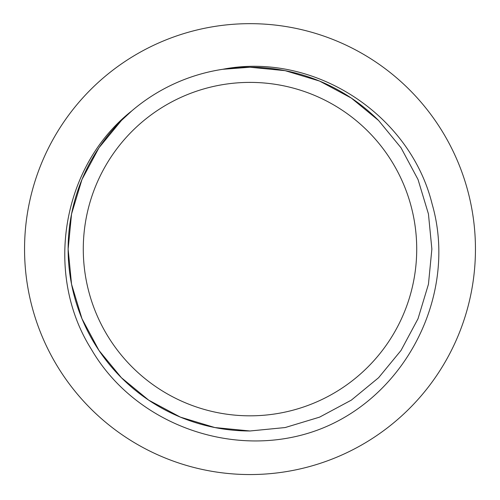 <?xml version="1.0" encoding="UTF-8"?>
<svg xmlns="http://www.w3.org/2000/svg" width="500" height="500" viewBox="0 0 500 500"><rect width="100%" height="100%" fill="white"/><g stroke="black" fill="none" stroke-linecap="round" stroke-linejoin="round"><path stroke-width="0.75" d="M250 430.981A181.869 181.869 0 0 0 250.069 430.981L214.862 427.556L180.4 417.137L148.669 400.138L121.4 377.713L98.975 350.444L81.975 318.712L71.556 284.25L68.131 249.112L71.556 213.969L81.975 179.513L98.975 147.781L121.4 120.506L131.844 110.85A181.869 181.869 0 0 0 250 430.981M378.6 120.506A181.869 181.869 0 0 0 222.731 69.294L250 67.237L285.138 70.669L319.6 81.081L351.331 98.081L378.6 120.506M249.931 430.981L285.138 427.556L319.6 417.137L351.331 400.138L378.6 377.713L401.025 350.444L418.025 318.712L428.444 284.25L431.869 249.112L428.444 213.969L418.025 179.513L401.025 147.781L378.6 120.506L351.331 98.081L319.6 81.081L285.138 70.669L250 67.237L222.731 69.294L250 67.237L285.138 70.669L319.6 81.081L351.331 98.081L378.6 120.506L401.025 147.781L418.025 179.513L428.444 213.969L431.869 249.112L428.444 284.25L418.025 318.712L401.025 350.444L378.6 377.713L351.331 400.138L319.6 417.137L285.138 427.556L249.931 430.981L214.806 427.544L180.369 417.125L148.656 400.131L121.4 377.713L98.975 350.444L81.975 318.712L71.556 284.25L68.131 249.112L71.556 213.969L81.975 179.513L98.975 147.781L121.4 120.506L131.844 110.85C61.662 165.912 43.863 273.956 91.312 349.212C136.006 426.394 238.019 461.413 321.144 428.725C407.481 394.569 457.781 292.938 432.156 204.169C410.1 114.237 313.931 51.569 222.731 69.294L250 67.237L285.138 70.669L319.6 81.081L351.331 98.081L378.6 120.506L401.025 147.781L418.025 179.513L428.444 213.969L431.869 249.112L428.444 284.25L418.025 318.712L401.025 350.444L378.6 377.713L351.344 400.131L319.631 417.125L285.188 427.544L250.062 430.981L214.862 427.556L180.4 417.137L148.669 400.138L121.4 377.713L98.975 350.444L81.975 318.712L71.556 284.25L68.131 249.112L71.556 213.969L81.975 179.513L98.975 147.781L121.4 120.506L131.844 110.85L121.4 120.506L98.975 147.781L81.975 179.513L71.556 213.969L68.131 249.112L71.556 284.25L81.975 318.712L98.975 350.444L121.4 377.713L148.656 400.131L180.369 417.125L214.806 427.544L249.931 430.981L214.819 427.55L180.375 417.131L148.656 400.131L121.4 377.713L98.975 350.444L81.975 318.712L71.556 284.25L68.131 249.112L71.556 213.969L81.975 179.513L98.975 147.781L121.4 120.506L131.844 110.85A181.869 181.869 0 0 1 222.731 69.294L250 67.237L285.138 70.669L319.6 81.081L351.331 98.081L378.6 120.506L401.025 147.781L418.025 179.513L428.444 213.969L431.869 249.112L428.444 284.25L418.025 318.712L401.025 350.444L378.6 377.713L351.344 400.131L319.631 417.125L285.188 427.544L250.062 430.981L214.862 427.556L180.4 417.137L148.669 400.138L121.4 377.713L98.975 350.444L81.975 318.712L71.556 284.25L68.131 249.112L71.556 213.969L81.975 179.513L98.975 147.781L121.4 120.506L131.844 110.85L121.4 120.506L98.975 147.781L81.975 179.513L71.556 213.969L68.131 249.112L71.556 284.25L81.975 318.712L98.975 350.444L121.4 377.713L148.669 400.138L180.4 417.137L214.862 427.556L250.019 430.981L285.156 427.55L319.606 417.131L351.337 400.138L378.6 377.713L401.025 350.444L418.025 318.712L428.444 284.25L431.869 249.112L428.444 213.969L418.025 179.513L401.025 147.781L378.6 120.506L351.331 98.081L319.6 81.081L285.138 70.669L250 67.237L222.731 69.294L250 67.237L285.138 70.669L319.6 81.081L351.331 98.081L378.6 120.506L401.025 147.781L418.025 179.513L428.444 213.969L431.869 249.112L428.444 284.25L418.025 318.712L401.025 350.444L378.6 377.713L351.344 400.131L319.631 417.125L285.194 427.544L250.069 430.981L285.181 427.55L319.625 417.125L351.344 400.131L378.6 377.713L401.025 350.444L418.025 318.712L428.444 284.25L431.869 249.112L428.444 213.969L418.025 179.513L401.025 147.781L378.6 120.506L351.331 98.081L319.6 81.081L285.138 70.669L250 67.237L222.731 69.294L250 67.237L285.138 70.669L319.6 81.081L351.331 98.081L378.6 120.506L401.025 147.781L418.025 179.513L428.444 213.969L431.869 249.112L428.444 284.25L418.025 318.712L401.025 350.444L378.6 377.713L351.331 400.138L319.6 417.137L285.138 427.556L249.95 430.981L214.806 427.544L180.369 417.125L148.656 400.131L121.4 377.713L98.975 350.444L81.975 318.712L71.556 284.25L68.131 249.112L71.556 213.969L81.975 179.513L98.975 147.781L121.4 120.506L131.844 110.85L121.4 120.506L98.975 147.781L81.975 179.513L71.556 213.969L68.131 249.112L71.556 284.25L81.975 318.712L98.975 350.444L121.4 377.713L148.663 400.138L180.394 417.137L214.844 427.55L249.981 430.981L214.831 427.55L180.381 417.131L148.663 400.131L121.4 377.713L98.975 350.444L81.975 318.712L71.556 284.25L68.131 249.112L71.556 213.969L81.975 179.513L98.975 147.781L121.4 120.506L131.844 110.85L121.4 120.506L98.975 147.781L81.975 179.513L71.556 213.969L68.131 249.112L71.556 284.25L81.975 318.712L98.975 350.444L121.4 377.713L148.656 400.131L180.369 417.125L214.812 427.544L249.931 430.981L214.806 427.544L180.369 417.125L148.656 400.131L121.4 377.713L98.975 350.444L81.975 318.712L71.556 284.25L68.131 249.112L71.556 213.969L81.975 179.513L98.975 147.781L121.4 120.506L131.844 110.85M250.056 430.981L285.181 427.55L319.625 417.125L351.344 400.131L378.6 377.713L401.025 350.444L418.025 318.712L428.444 284.25L431.869 249.112L428.444 213.969L418.025 179.513L401.025 147.781L378.6 120.506L351.331 98.081L319.6 81.081L285.138 70.669L250 67.237L222.731 69.294L250 67.237L285.138 70.669L319.6 81.081L351.331 98.081L378.6 120.506L401.025 147.781L418.025 179.513L428.444 213.969L431.869 249.112L428.444 284.25L418.025 318.712L401.025 350.444L378.6 377.713L351.331 400.138L319.6 417.137L285.138 427.556L249.963 430.981M250 415.825A166.713 166.713 0 0 1 105.619 165.756A166.713 166.713 0 0 1 394.381 165.756A166.713 166.713 0 0 1 250 415.825M250 474.556A225.444 225.444 0 0 0 445.244 136.387A225.444 225.444 0 0 0 54.756 136.387A225.444 225.444 0 0 0 250 474.556"/></g></svg>
